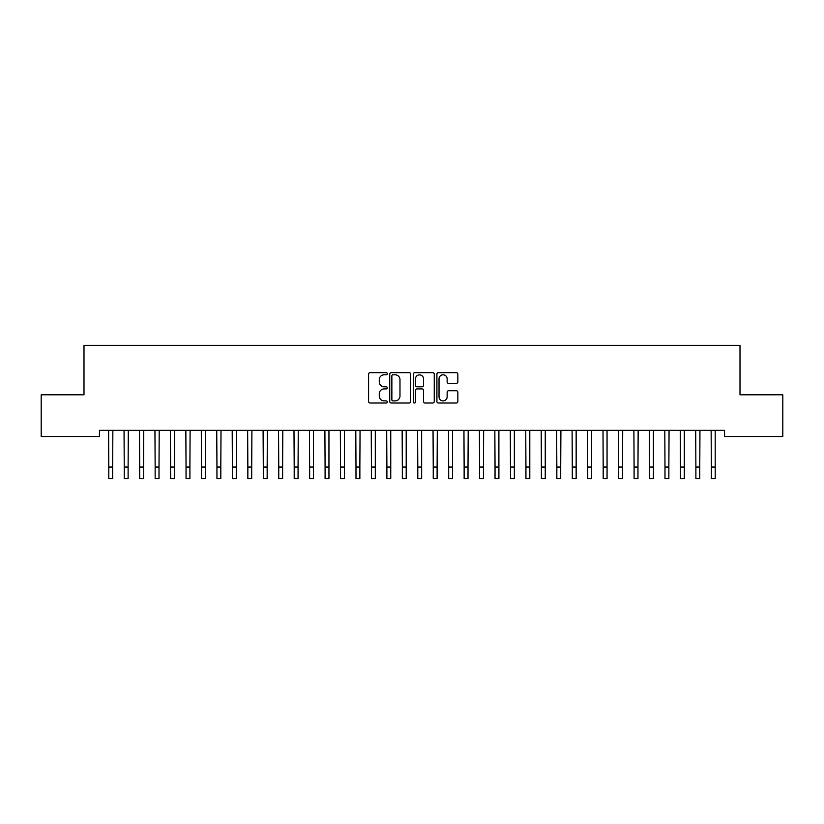 <?xml version="1.0" encoding="UTF-8"?>
<svg xmlns="http://www.w3.org/2000/svg" width="824" height="824" viewBox="0 0 824 824"><rect width="100%" height="100%" fill="white"/><g stroke="black" fill="none" stroke-linecap="round" stroke-linejoin="round"><path stroke-width="1.24" d="M387.28 373.736A1.061 1.061 0 0 0 386.219 372.675L370.11 372.675A1.514 1.514 0 0 0 368.586 374.199L368.586 401.494A1.514 1.514 0 0 0 370.11 403.008L386.219 403.008A1.061 1.061 0 0 0 387.28 401.947A1.061 1.061 0 0 0 386.219 400.886L384.139 400.886A4.851 4.851 0 0 1 379.277 396.035L379.277 393.759A4.851 4.851 0 0 1 384.139 388.907L386.219 388.907A1.061 1.061 0 0 0 387.28 387.847A1.061 1.061 0 0 0 386.219 386.786L384.139 386.786A4.851 4.851 0 0 1 379.277 381.934L379.277 379.658A4.851 4.851 0 0 1 384.139 374.807L386.219 374.807A1.061 1.061 0 0 0 387.28 373.736M456.321 383.366A1.514 1.514 0 0 0 457.835 381.852L457.835 374.199A1.514 1.514 0 0 0 456.321 372.675L438.43 372.675A1.514 1.514 0 0 0 436.905 374.199L436.905 401.494A1.514 1.514 0 0 0 438.43 403.008L456.321 403.008A1.514 1.514 0 0 0 457.835 401.494L457.835 392.245A1.514 1.514 0 0 0 456.321 390.72L448.658 390.72A1.514 1.514 0 0 0 447.144 392.245L447.144 396.828A4.058 4.058 0 0 1 443.085 400.886A4.058 4.058 0 0 1 439.027 396.828L439.027 378.855A4.058 4.058 0 0 1 443.085 374.807A4.058 4.058 0 0 1 447.144 378.855L447.144 381.852A1.514 1.514 0 0 0 448.658 383.366L456.321 383.366M724.554 430.334L99.447 430.334L99.447 436.514L41.2 436.514L41.2 394.799L83.996 394.799L83.996 345.359L740.004 345.359L740.004 394.799L782.8 394.799L782.8 436.514L724.554 436.514L724.554 430.334M410.671 374.199A1.514 1.514 0 0 0 409.157 372.675L391.266 372.675A1.514 1.514 0 0 0 389.742 374.199L389.742 401.494A1.514 1.514 0 0 0 391.266 403.008L409.157 403.008A1.514 1.514 0 0 0 410.671 401.494L410.671 374.199M414.843 372.675L432.734 372.675A1.514 1.514 0 0 1 434.258 374.199L434.258 401.494A1.514 1.514 0 0 1 432.734 403.008L425.081 403.008A1.514 1.514 0 0 1 423.567 401.494L423.567 390.422A1.514 1.514 0 0 0 422.043 388.907L416.965 388.907A1.514 1.514 0 0 0 415.451 390.422L415.451 401.947A1.061 1.061 0 0 1 414.39 403.008A1.061 1.061 0 0 1 413.329 401.947L413.329 374.199A1.514 1.514 0 0 1 414.843 372.675M392.935 374.807A1.061 1.061 0 0 0 391.863 375.868L391.863 399.825A1.061 1.061 0 0 0 392.935 400.886L395.129 400.886A4.851 4.851 0 0 0 399.98 396.035L399.98 379.658A4.851 4.851 0 0 0 395.129 374.807L392.935 374.807M423.567 378.937A4.058 4.058 0 0 0 419.509 374.879A4.058 4.058 0 0 0 415.451 378.937L415.451 385.261A1.514 1.514 0 0 0 416.965 386.786L422.043 386.786A1.514 1.514 0 0 0 423.567 385.261L423.567 378.937M108.593 430.334L108.789 467.053L112.661 467.053L112.857 430.334M108.789 467.053L108.789 478.641L112.661 478.641L112.661 467.053M124.043 430.334L124.249 467.053L128.111 467.053L128.307 430.334M124.249 467.053L124.249 478.641L128.111 478.641L128.111 467.053M139.493 430.334L139.689 467.053L143.561 467.053L143.757 430.334M139.689 467.053L139.689 478.641L143.561 478.641L143.561 467.053M154.943 430.334L155.149 467.053L159.011 467.053L159.207 430.334M155.149 467.053L155.149 478.641L159.011 478.641L159.011 467.053M170.393 430.334L170.599 467.053L174.461 467.053L174.657 430.334M170.599 467.053L170.599 478.641L174.461 478.641L174.461 467.053M185.843 430.334L186.049 467.053L189.911 467.053L190.107 430.334M186.049 467.053L186.049 478.641L189.911 478.641L189.911 467.053M201.293 430.334L201.499 467.053L205.361 467.053L205.557 430.334M201.499 467.053L201.499 478.641L205.361 478.641L205.361 467.053M216.743 430.334L216.949 467.053L220.811 467.053L221.007 430.334M216.949 467.053L216.949 478.641L220.811 478.641L220.811 467.053M232.193 430.334L232.399 467.053L236.261 467.053L236.457 430.334M232.399 467.053L232.399 478.641L236.261 478.641L236.261 467.053M247.643 430.334L247.849 467.053L251.711 467.053L251.907 430.334M247.849 467.053L247.849 478.641L251.711 478.641M251.701 478.641L251.701 467.053M263.093 430.334L263.299 467.053L267.161 467.053L267.357 430.334M263.299 467.053L263.299 478.641L267.161 478.641L267.161 467.053M278.543 430.334L278.749 467.053L282.611 467.053L282.807 430.334M278.749 467.053L278.749 478.641L282.611 478.641L282.611 467.053M293.993 430.334L294.199 467.053L298.061 467.053L298.257 430.334M294.199 467.053L294.199 478.641L298.061 478.641L298.061 467.053M309.443 430.334L309.639 467.053L313.511 467.053M313.501 478.641L313.501 430.818M309.639 467.053L309.639 478.641L313.511 478.641M324.893 430.334L325.089 467.053L328.961 467.053M328.951 478.641L328.951 430.818M325.089 467.053L325.089 478.641L328.961 478.641M340.343 430.334L340.539 467.053L344.401 467.053L344.401 430.818M340.539 467.053L340.539 478.641L344.401 478.641L344.401 467.053M355.793 430.334L355.989 467.053L359.861 467.053L360.057 430.334M355.989 467.053L355.989 478.641L359.861 478.641L359.861 467.053M371.243 430.334L371.439 467.053L375.311 467.053M375.301 478.641L375.301 430.818M371.439 467.053L371.439 478.641L375.311 478.641M386.693 430.334L386.889 467.053L390.751 467.053L390.751 430.818M386.889 467.053L386.889 478.641L390.751 478.641L390.751 467.053M402.143 430.334L402.339 467.053L406.211 467.053M406.201 478.641L406.201 430.818M402.339 467.053L402.339 478.641L406.211 478.641M417.593 430.334L417.789 467.053L421.661 467.053M421.651 478.641L421.651 430.818M417.789 467.053L417.789 478.641L421.661 478.641M433.043 430.334L433.249 467.053L437.111 467.053L437.307 430.334M433.249 467.053L433.249 478.641L437.111 478.641L437.111 467.053M448.493 430.334L448.689 467.053L452.561 467.053M452.551 478.641L452.551 430.818M448.689 467.053L448.689 478.641L452.561 478.641M463.943 430.334L464.139 467.053L468.011 467.053L468.207 430.334M464.139 467.053L464.139 478.641L468.011 478.641L468.011 467.053M479.393 430.334L479.599 467.053L483.461 467.053L483.657 430.334M479.599 467.053L479.599 478.641L483.461 478.641L483.461 467.053M494.843 430.334L495.039 467.053L498.901 467.053L498.901 430.818M495.039 467.053L495.039 478.641L498.901 478.641L498.901 467.053M510.293 430.334L510.489 467.053L514.351 467.053L514.351 430.818M510.489 467.053L510.489 478.641L514.351 478.641L514.351 467.053M525.743 430.334L525.939 467.053L529.801 467.053L529.801 430.818M525.939 467.053L525.939 478.641L529.801 478.641L529.801 467.053M541.193 430.334L541.389 467.053L545.261 467.053M545.251 478.641L545.251 430.818M541.389 467.053L541.389 478.641L545.261 478.641M556.643 430.334L556.839 467.053L560.711 467.053L560.907 430.334M556.839 467.053L556.839 478.641L560.711 478.641L560.711 467.053M572.093 430.334L572.289 467.053L576.161 467.053M576.151 478.641L576.151 430.818M572.289 467.053L572.289 478.641L576.161 478.641M587.543 430.334L587.739 467.053L591.601 467.053L591.601 430.818M587.739 467.053L587.739 478.641L591.601 478.641L591.601 467.053M602.993 430.334L603.189 467.053L607.061 467.053M607.051 478.641L607.051 430.818M603.189 467.053L603.189 478.641L607.061 478.641M618.443 430.334L618.639 467.053L622.511 467.053L622.707 430.334M618.639 467.053L618.639 478.641L622.511 478.641L622.511 467.053M633.893 430.334L634.089 467.053L637.961 467.053L638.157 430.334M634.089 467.053L634.089 478.641L637.961 478.641L637.961 467.053M649.343 430.334L649.539 467.053L653.411 467.053M653.401 478.641L653.401 430.818M649.539 467.053L649.539 478.641L653.411 478.641M664.793 430.334L664.989 467.053L668.861 467.053L669.057 430.334M664.989 467.053L664.989 478.641L668.861 478.641L668.861 467.053M680.243 430.334L680.439 467.053L684.311 467.053M684.301 478.641L684.301 430.818M680.439 467.053L680.439 478.641L684.311 478.641M695.693 430.334L695.889 467.053L699.761 467.053L699.957 430.334M695.889 467.053L695.889 478.641L699.761 478.641M699.751 478.641L699.751 467.053M711.143 430.334L711.339 467.053L715.211 467.053L715.211 478.641L711.339 478.641L711.339 467.053M715.201 467.053L715.201 430.818"/></g></svg>

